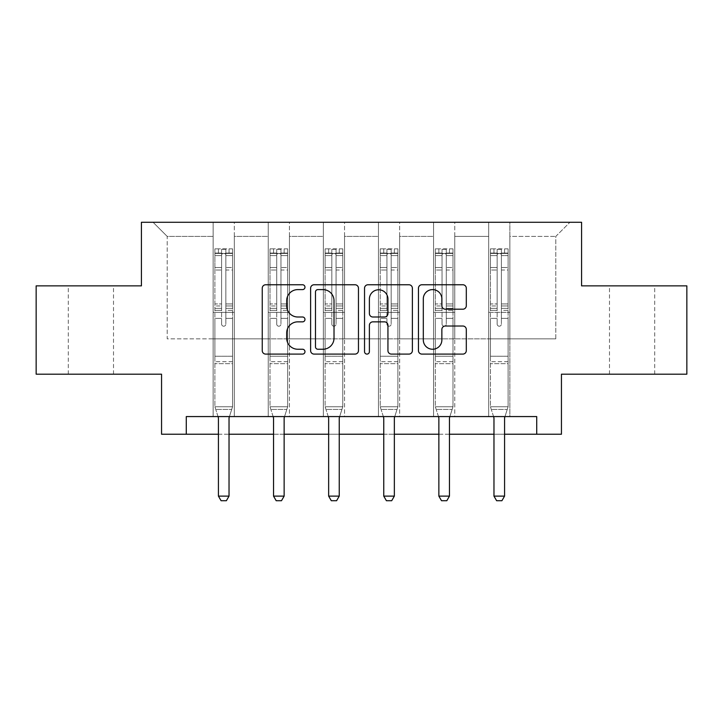 <?xml version="1.0" encoding="UTF-8"?>
<svg xmlns="http://www.w3.org/2000/svg" width="723" height="723" viewBox="0 0 723 723"><rect width="100%" height="100%" fill="white"/><g stroke="black" fill="none" stroke-linecap="round" stroke-linejoin="round"><path stroke-width="0.54" stroke-dasharray="3.62 2.71" d="M304.979 287.176A2.431 2.431 0 0 0 302.557 284.754L265.712 284.754A3.47 3.47 0 0 0 262.241 288.224L262.241 350.637A3.47 3.47 0 0 0 265.712 354.098L302.557 354.098A2.431 2.431 0 0 0 304.979 351.676A2.431 2.431 0 0 0 302.557 349.245L297.786 349.245A11.098 11.098 0 0 1 286.688 338.147L286.688 332.951A11.098 11.098 0 0 1 297.786 321.852L302.557 321.852A2.431 2.431 0 0 0 304.979 319.43A2.431 2.431 0 0 0 302.557 316.999L297.786 316.999A11.098 11.098 0 0 1 286.688 305.901L286.688 300.705A11.098 11.098 0 0 1 297.786 289.607L302.557 289.607A2.431 2.431 0 0 0 304.979 287.176M632.092 285.865L654.704 285.865L632.092 285.865M632.092 374.18L654.704 374.18L632.092 374.18M90.908 285.865L68.296 285.865L90.908 285.865M90.908 374.18L68.296 374.18L90.908 374.18M686.85 285.865L686.85 374.18L561.446 374.18L561.446 434.234L161.554 434.234L161.554 374.18L36.15 374.18L36.15 285.865L141.419 285.865L141.419 222.277L581.581 222.277L581.581 285.865L686.85 285.865M488.676 222.277L569.923 222.277L509.869 222.277L509.869 338.852L555.788 338.852L509.869 338.852L509.869 236.412L555.788 236.412L509.869 236.412L509.869 222.277L509.869 416.575L488.676 416.575L509.869 416.575L488.676 416.575L509.869 416.575L509.869 222.277L454.758 222.277L488.676 222.277L488.676 338.852L454.758 338.852L488.676 338.852L488.676 236.412L454.758 236.412L454.758 338.852L454.758 236.412L488.676 236.412L488.676 222.277L488.676 416.575L488.676 312.363L488.676 338.852L509.869 338.852L488.676 338.852L488.676 312.363L509.869 312.363L488.676 312.363L488.676 416.575L488.676 222.277M433.565 222.277L454.758 222.277L454.758 416.575L433.565 416.575L454.758 416.575L433.565 416.575L454.758 416.575L454.758 222.277L399.647 222.277L433.565 222.277L433.565 338.852L399.647 338.852L433.565 338.852L433.565 236.412L399.647 236.412L399.647 338.852L399.647 236.412L433.565 236.412L433.565 222.277L433.565 416.575L433.565 312.363L433.565 338.852L454.758 338.852L433.565 338.852L433.565 312.363L454.758 312.363L433.565 312.363L433.565 416.575L433.565 222.277M378.454 222.277L399.647 222.277L399.647 416.575L378.454 416.575L399.647 416.575L378.454 416.575L399.647 416.575L399.647 222.277L344.546 222.277L378.454 222.277L378.454 338.852L344.546 338.852L378.454 338.852L378.454 236.412L344.546 236.412L344.546 338.852L344.546 236.412L378.454 236.412L378.454 222.277L378.454 416.575L378.454 312.363L378.454 338.852L399.647 338.852L378.454 338.852L378.454 312.363L399.647 312.363L378.454 312.363L378.454 416.575L378.454 222.277M323.353 222.277L344.546 222.277L344.546 416.575L323.353 416.575L344.546 416.575L323.353 416.575L344.546 416.575L344.546 222.277L289.435 222.277L323.353 222.277L323.353 338.852L289.435 338.852L323.353 338.852L323.353 236.412L289.435 236.412L289.435 338.852L289.435 236.412L323.353 236.412L323.353 222.277L323.353 416.575L323.353 312.363L323.353 338.852L344.546 338.852L323.353 338.852L323.353 312.363L344.546 312.363L323.353 312.363L323.353 416.575L323.353 222.277M268.242 222.277L289.435 222.277L289.435 416.575L268.242 416.575L289.435 416.575L268.242 416.575L289.435 416.575L289.435 222.277L234.324 222.277L268.242 222.277L268.242 338.852L234.324 338.852L268.242 338.852L268.242 236.412L234.324 236.412L234.324 338.852L234.324 236.412L268.242 236.412L268.242 222.277L268.242 416.575L268.242 312.363L268.242 338.852L289.435 338.852L268.242 338.852L268.242 312.363L289.435 312.363L268.242 312.363L268.242 416.575L268.242 222.277M213.131 222.277L234.324 222.277L234.324 416.575L213.131 416.575L234.324 416.575L213.131 416.575L234.324 416.575L234.324 222.277L153.077 222.277L213.131 222.277L213.131 338.852L167.212 338.852L167.212 236.412L213.131 236.412L167.212 236.412L153.077 222.277L167.212 236.412L167.212 338.852L213.131 338.852L213.131 222.277L213.131 416.575L213.131 222.277M186.281 434.234L186.281 416.575L186.281 434.234L186.281 416.575L536.719 416.575L186.281 416.575L536.719 416.575L536.719 434.234M218.427 434.234L229.028 434.234M273.538 434.234L284.139 434.234M328.649 434.234L339.241 434.234M383.759 434.234L394.351 434.234M438.861 434.234L449.462 434.234M493.972 434.234L504.573 434.234M555.788 338.852L555.788 236.412L569.923 222.277L555.788 236.412L555.788 338.852M213.131 338.852L234.324 338.852L234.324 312.363L234.324 416.575L234.324 312.363L234.324 338.852L213.131 338.852L213.131 312.363L234.324 312.363L213.131 312.363L213.131 416.575L213.131 338.852M213.131 312.363L234.324 312.363L213.131 312.363M268.242 312.363L289.435 312.363L268.242 312.363M323.353 312.363L344.546 312.363L323.353 312.363M378.454 312.363L399.647 312.363L378.454 312.363M433.565 312.363L454.758 312.363L433.565 312.363M488.676 312.363L509.869 312.363L488.676 312.363M358.463 350.637L358.463 288.224A3.47 3.47 0 0 0 355.002 284.754L314.08 284.754A3.47 3.47 0 0 0 310.619 288.224L310.619 350.637A3.47 3.47 0 0 0 314.08 354.098L355.002 354.098A3.47 3.47 0 0 0 358.463 350.637M317.894 289.607A2.431 2.431 0 0 0 315.472 292.038L315.472 346.823A2.431 2.431 0 0 0 317.894 349.245L322.928 349.245A11.098 11.098 0 0 0 334.017 338.147L334.017 300.705A11.098 11.098 0 0 0 322.928 289.607L317.894 289.607M367.998 284.754L408.92 284.754A3.47 3.47 0 0 1 412.381 288.224L412.381 350.637A3.47 3.47 0 0 1 408.92 354.098L391.405 354.098A3.47 3.47 0 0 1 387.944 350.637L387.944 325.323A3.47 3.47 0 0 0 384.473 321.852L372.86 321.852A3.47 3.47 0 0 0 369.39 325.323L369.39 351.676A2.431 2.431 0 0 1 366.959 354.098A2.431 2.431 0 0 1 364.537 351.676L364.537 288.224A3.47 3.47 0 0 1 367.998 284.754M387.944 299.06A9.272 9.272 0 0 0 378.662 289.778A9.272 9.272 0 0 0 369.39 299.06L369.39 313.529A3.47 3.47 0 0 0 372.86 316.999L384.473 316.999A3.47 3.47 0 0 0 387.944 313.529L387.944 299.06M445.323 309.2L462.837 309.2A3.47 3.47 0 0 0 466.308 305.73L466.308 288.224A3.47 3.47 0 0 0 462.837 284.754L421.925 284.754A3.47 3.47 0 0 0 418.454 288.224L418.454 350.637A3.47 3.47 0 0 0 421.925 354.098L462.837 354.098A3.47 3.47 0 0 0 466.308 350.637L466.308 329.48A3.47 3.47 0 0 0 462.837 326.019L445.323 326.019A3.47 3.47 0 0 0 441.861 329.48L441.861 339.973A9.272 9.272 0 0 1 432.58 349.245A9.272 9.272 0 0 1 423.307 339.973L423.307 298.879A9.272 9.272 0 0 1 432.58 289.607A9.272 9.272 0 0 1 441.861 298.879L441.861 305.73A3.47 3.47 0 0 0 445.323 309.2M221.609 324.094A2.124 2.124 0 0 0 223.732 326.209A2.124 2.124 0 0 1 221.609 324.094L221.609 318.364L221.609 324.094A2.124 2.124 0 0 0 223.732 326.209A2.124 2.124 0 0 0 225.847 324.094A2.124 2.124 0 0 1 223.732 326.209A2.124 2.124 0 0 0 225.847 324.094L225.847 318.364L225.847 324.094A2.124 2.124 0 0 1 223.732 326.209A2.124 2.124 0 0 1 221.609 324.094L221.609 308.36L221.609 324.094M218.021 416.575L214.903 406.751L214.903 318.364L214.903 356.24L214.903 318.364L221.609 318.364L214.903 318.364L221.609 318.364L214.903 318.364L214.903 305.946L221.609 305.946L221.609 318.364L221.609 305.946L214.903 305.946L214.903 303.94L221.609 303.94L214.903 303.94L214.903 270.022L221.609 270.022L214.903 270.022L214.903 255.59L221.609 255.59L214.903 255.59L214.903 253.439L214.903 318.364L214.903 310.366L221.609 310.366L214.903 310.366L214.903 308.36L221.609 308.36L214.903 308.36L214.903 267.51L221.609 267.51L221.609 308.36L221.609 267.51L214.903 267.51L214.903 253.068L221.609 253.068L221.609 267.51L221.609 249.281L221.609 254.369L221.609 249.281L225.847 249.281L225.847 254.369C224.437 253.14 223.027 253.14 221.609 254.369L221.609 305.946L221.609 254.369C223.018 253.14 224.437 253.14 225.847 254.369L225.847 308.36L225.847 249.281L221.609 249.281L221.609 253.068L214.903 253.068L214.903 248.848L218.427 248.848L218.427 253.439L214.903 253.439L214.903 248.848L214.903 253.439L229.028 253.439L218.427 253.439L218.427 248.848L232.472 248.848L229.028 248.848L229.028 253.439L232.562 253.439L232.562 248.848L214.903 248.848L214.903 406.751L214.903 356.24L214.903 406.751L218.265 417.343A3.534 3.534 0 0 1 218.427 418.409L218.427 496.123L229.028 496.123L229.028 418.409A3.534 3.534 0 0 1 229.191 417.343L232.562 406.751L214.903 406.751L232.562 406.751L214.903 406.751L232.562 406.751L229.191 417.343L232.562 406.751L232.562 363.651L232.562 406.751L229.435 416.575M232.562 253.439L232.562 363.651L214.903 363.651L232.562 363.651L232.562 356.24L214.903 356.24L232.562 356.24L232.562 318.364L232.562 406.751L232.562 318.364L225.847 318.364L225.847 270.022L225.847 324.094L225.847 310.366L225.847 318.364L232.562 318.364L225.847 318.364L232.562 318.364L232.562 305.946L225.847 305.946L232.562 305.946L232.562 303.94L225.847 303.94L232.562 303.94L232.562 270.022L225.847 270.022L225.847 255.59L225.847 270.022L232.562 270.022L232.562 255.59L225.847 255.59L232.562 255.59L232.562 253.439L214.984 253.439L232.472 253.439L229.028 253.439L229.028 248.848L232.562 248.848L232.562 310.366L225.847 310.366L225.847 308.36L225.847 310.366L232.562 310.366L232.562 308.36L225.847 308.36L232.562 308.36L232.562 267.51L225.847 267.51L232.562 267.51L232.562 253.068L225.847 253.068L232.562 253.068L232.562 248.848L232.562 253.439M229.028 418.409A3.534 3.534 0 0 1 229.191 417.343A3.534 3.534 0 0 0 229.028 418.409L229.028 496.123L229.028 418.409M221.084 500.723L226.38 500.723L221.084 500.723L218.427 496.123L221.084 500.723L226.38 500.723L229.028 496.123L218.427 496.123L218.427 418.409L218.427 496.123L221.084 500.723M218.265 417.343A3.534 3.534 0 0 1 218.427 418.409A3.534 3.534 0 0 0 218.265 417.343M229.028 496.123L226.38 500.723L229.028 496.123L218.427 496.123M215.752 409.435L214.903 406.751L215.752 409.435L231.703 409.435L215.752 409.435M276.719 324.094A2.124 2.124 0 0 0 278.834 326.209A2.124 2.124 0 0 1 276.719 324.094L276.719 318.364L276.719 324.094A2.124 2.124 0 0 0 278.834 326.209A2.124 2.124 0 0 0 280.958 324.094A2.124 2.124 0 0 1 278.834 326.209A2.124 2.124 0 0 0 280.958 324.094L280.958 318.364L280.958 324.094A2.124 2.124 0 0 1 278.834 326.209A2.124 2.124 0 0 1 276.719 324.094L276.719 308.36L276.719 324.094M273.131 416.575L270.004 406.751L270.004 318.364L270.004 356.24L270.004 318.364L276.719 318.364L270.004 318.364L276.719 318.364L270.004 318.364L270.004 305.946L276.719 305.946L276.719 318.364L276.719 305.946L270.004 305.946L270.004 303.94L276.719 303.94L270.004 303.94L270.004 270.022L276.719 270.022L270.004 270.022L270.004 255.59L276.719 255.59L270.004 255.59L270.004 253.439L270.004 318.364L270.004 310.366L276.719 310.366L270.004 310.366L270.004 308.36L276.719 308.36L270.004 308.36L270.004 267.51L276.719 267.51L276.719 308.36L276.719 267.51L270.004 267.51L270.004 253.068L276.719 253.068L276.719 267.51L276.719 249.281L276.719 254.369L276.719 249.281L280.958 249.281L280.958 254.369C279.548 253.14 278.138 253.14 276.719 254.369L276.719 305.946L276.719 254.369C278.129 253.14 279.539 253.14 280.958 254.369L280.958 308.36L280.958 249.281L276.719 249.281L276.719 253.068L270.004 253.068L270.004 248.848L273.538 248.848L273.538 253.439L270.004 253.439L270.004 248.848L270.004 253.439L284.139 253.439L273.538 253.439L273.538 248.848L287.582 248.848L284.139 248.848L284.139 253.439L287.673 253.439L287.673 248.848L270.004 248.848L270.004 406.751L270.004 356.24L270.004 406.751L273.375 417.343A3.534 3.534 0 0 1 273.538 418.409L273.538 496.123L284.139 496.123L284.139 418.409A3.534 3.534 0 0 1 284.302 417.343L287.673 406.751L270.004 406.751L287.673 406.751L270.004 406.751L287.673 406.751L284.302 417.343L287.673 406.751L287.673 363.651L287.673 406.751L284.546 416.575M287.673 253.439L287.673 363.651L270.004 363.651L287.673 363.651L287.673 356.24L270.004 356.24L287.673 356.24L287.673 318.364L287.673 406.751L287.673 318.364L280.958 318.364L280.958 270.022L280.958 324.094L280.958 310.366L280.958 318.364L287.673 318.364L280.958 318.364L287.673 318.364L287.673 305.946L280.958 305.946L287.673 305.946L287.673 303.94L280.958 303.94L287.673 303.94L287.673 270.022L280.958 270.022L280.958 255.59L280.958 270.022L287.673 270.022L287.673 255.59L280.958 255.59L287.673 255.59L287.673 253.439L270.095 253.439L287.582 253.439L284.139 253.439L284.139 248.848L287.673 248.848L287.673 310.366L280.958 310.366L280.958 308.36L280.958 310.366L287.673 310.366L287.673 308.36L280.958 308.36L287.673 308.36L287.673 267.51L280.958 267.51L287.673 267.51L287.673 253.068L280.958 253.068L287.673 253.068L287.673 248.848L287.673 253.439M284.139 418.409A3.534 3.534 0 0 1 284.302 417.343A3.534 3.534 0 0 0 284.139 418.409L284.139 496.123L284.139 418.409M276.186 500.723L281.491 500.723L276.186 500.723L273.538 496.123L276.186 500.723L281.491 500.723L284.139 496.123L273.538 496.123L273.538 418.409L273.538 496.123L276.186 500.723M273.375 417.343A3.534 3.534 0 0 1 273.538 418.409A3.534 3.534 0 0 0 273.375 417.343M284.139 496.123L281.491 500.723L284.139 496.123L273.538 496.123M331.83 324.094A2.124 2.124 0 0 0 333.945 326.209A2.124 2.124 0 0 1 331.83 324.094L331.83 318.364L331.83 324.094A2.124 2.124 0 0 0 333.945 326.209A2.124 2.124 0 0 0 336.068 324.094A2.124 2.124 0 0 1 333.945 326.209A2.124 2.124 0 0 0 336.068 324.094L336.068 318.364L336.068 324.094A2.124 2.124 0 0 1 333.945 326.209A2.124 2.124 0 0 1 331.83 324.094L331.83 308.36L331.83 324.094M328.233 416.575L325.115 406.751L325.115 318.364L325.115 356.24L325.115 318.364L331.83 318.364L325.115 318.364L331.83 318.364L325.115 318.364L325.115 305.946L331.83 305.946L331.83 318.364L331.83 305.946L325.115 305.946L325.115 303.94L331.83 303.94L325.115 303.94L325.115 270.022L331.83 270.022L325.115 270.022L325.115 255.59L331.83 255.59L325.115 255.59L325.115 253.439L325.115 318.364L325.115 310.366L331.83 310.366L325.115 310.366L325.115 308.36L331.83 308.36L325.115 308.36L325.115 267.51L331.83 267.51L331.83 308.36L331.83 267.51L325.115 267.51L325.115 253.068L331.83 253.068L331.83 267.51L331.83 249.281L331.83 254.369L331.83 249.281L336.068 249.281L336.068 254.369C334.659 253.14 333.24 253.14 331.83 254.369L331.83 305.946L331.83 254.369C333.24 253.14 334.65 253.14 336.068 254.369L336.068 308.36L336.068 249.281L331.83 249.281L331.83 253.068L325.115 253.068L325.115 248.848L328.649 248.848L328.649 253.439L325.115 253.439L325.115 248.848L325.115 253.439L339.241 253.439L328.649 253.439L328.649 248.848L342.693 248.848L339.241 248.848L339.241 253.439L342.774 253.439L342.774 248.848L325.115 248.848L325.115 406.751L325.115 356.24L325.115 406.751L328.477 417.343A3.534 3.534 0 0 1 328.649 418.409L328.649 496.123L339.241 496.123L339.241 418.409A3.534 3.534 0 0 1 339.412 417.343L342.774 406.751L325.115 406.751L342.774 406.751L325.115 406.751L342.774 406.751L339.412 417.343L342.774 406.751L342.774 363.651L342.774 406.751L339.656 416.575M342.774 253.439L342.774 363.651L325.115 363.651L342.774 363.651L342.774 356.24L325.115 356.24L342.774 356.24L342.774 318.364L342.774 406.751L342.774 318.364L336.068 318.364L336.068 270.022L336.068 324.094L336.068 310.366L336.068 318.364L342.774 318.364L336.068 318.364L342.774 318.364L342.774 305.946L336.068 305.946L342.774 305.946L342.774 303.94L336.068 303.94L342.774 303.94L342.774 270.022L336.068 270.022L336.068 255.59L336.068 270.022L342.774 270.022L342.774 255.59L336.068 255.59L342.774 255.59L342.774 253.439L325.205 253.439L342.693 253.439L339.241 253.439L339.241 248.848L342.774 248.848L342.774 310.366L336.068 310.366L336.068 308.36L336.068 310.366L342.774 310.366L342.774 308.36L336.068 308.36L342.774 308.36L342.774 267.51L336.068 267.51L342.774 267.51L342.774 253.068L336.068 253.068L342.774 253.068L342.774 248.848L342.774 253.439M339.241 418.409A3.534 3.534 0 0 1 339.412 417.343A3.534 3.534 0 0 0 339.241 418.409L339.241 496.123L339.241 418.409M331.297 500.723L336.593 500.723L331.297 500.723L328.649 496.123L331.297 500.723L336.593 500.723L339.241 496.123L328.649 496.123L328.649 418.409L328.649 496.123L331.297 500.723M328.477 417.343A3.534 3.534 0 0 1 328.649 418.409A3.534 3.534 0 0 0 328.477 417.343M339.241 496.123L336.593 500.723L339.241 496.123L328.649 496.123M270.863 409.435L270.004 406.751L270.863 409.435L286.814 409.435L270.863 409.435M325.965 409.435L325.115 406.751L325.965 409.435L341.925 409.435L325.965 409.435M386.932 324.094A2.124 2.124 0 0 0 389.055 326.209A2.124 2.124 0 0 1 386.932 324.094L386.932 318.364L386.932 324.094A2.124 2.124 0 0 0 389.055 326.209A2.124 2.124 0 0 0 391.17 324.094A2.124 2.124 0 0 1 389.055 326.209A2.124 2.124 0 0 0 391.17 324.094L391.17 318.364L391.17 324.094A2.124 2.124 0 0 1 389.055 326.209A2.124 2.124 0 0 1 386.932 324.094L386.932 308.36L386.932 324.094M383.344 416.575L380.226 406.751L380.226 318.364L380.226 356.24L380.226 318.364L386.932 318.364L380.226 318.364L386.932 318.364L380.226 318.364L380.226 305.946L386.932 305.946L386.932 318.364L386.932 305.946L380.226 305.946L380.226 303.94L386.932 303.94L380.226 303.94L380.226 270.022L386.932 270.022L380.226 270.022L380.226 255.59L386.932 255.59L380.226 255.59L380.226 253.439L380.226 318.364L380.226 310.366L386.932 310.366L380.226 310.366L380.226 308.36L386.932 308.36L380.226 308.36L380.226 267.51L386.932 267.51L386.932 308.36L386.932 267.51L380.226 267.51L380.226 253.068L386.932 253.068L386.932 267.51L386.932 249.281L386.932 254.369L386.932 249.281L391.17 249.281L391.17 254.369C389.76 253.14 388.35 253.14 386.932 254.369L386.932 305.946L386.932 254.369C388.341 253.14 389.76 253.14 391.17 254.369L391.17 308.36L391.17 249.281L386.932 249.281L386.932 253.068L380.226 253.068L380.226 248.848L383.759 248.848L383.759 253.439L380.226 253.439L380.226 248.848L380.226 253.439L394.351 253.439L383.759 253.439L383.759 248.848L397.795 248.848L394.351 248.848L394.351 253.439L397.885 253.439L397.885 248.848L380.226 248.848L380.226 406.751L380.226 356.24L380.226 406.751L383.588 417.343A3.534 3.534 0 0 1 383.759 418.409L383.759 496.123L394.351 496.123L394.351 418.409A3.534 3.534 0 0 1 394.523 417.343L397.885 406.751L380.226 406.751L397.885 406.751L380.226 406.751L397.885 406.751L394.523 417.343L397.885 406.751L397.885 363.651L397.885 406.751L394.767 416.575M397.885 253.439L397.885 363.651L380.226 363.651L397.885 363.651L397.885 356.24L380.226 356.24L397.885 356.24L397.885 318.364L397.885 406.751L397.885 318.364L391.17 318.364L391.17 270.022L391.17 324.094L391.17 310.366L391.17 318.364L397.885 318.364L391.17 318.364L397.885 318.364L397.885 305.946L391.17 305.946L397.885 305.946L397.885 303.94L391.17 303.94L397.885 303.94L397.885 270.022L391.17 270.022L391.17 255.59L391.17 270.022L397.885 270.022L397.885 255.59L391.17 255.59L397.885 255.59L397.885 253.439L380.307 253.439L397.795 253.439L394.351 253.439L394.351 248.848L397.885 248.848L397.885 310.366L391.17 310.366L391.17 308.36L391.17 310.366L397.885 310.366L397.885 308.36L391.17 308.36L397.885 308.36L397.885 267.51L391.17 267.51L397.885 267.51L397.885 253.068L391.17 253.068L397.885 253.068L397.885 248.848L397.885 253.439M394.351 418.409A3.534 3.534 0 0 1 394.523 417.343A3.534 3.534 0 0 0 394.351 418.409L394.351 496.123L394.351 418.409M386.407 500.723L391.703 500.723L386.407 500.723L383.759 496.123L386.407 500.723L391.703 500.723L394.351 496.123L383.759 496.123L383.759 418.409L383.759 496.123L386.407 500.723M383.588 417.343A3.534 3.534 0 0 1 383.759 418.409A3.534 3.534 0 0 0 383.588 417.343M394.351 496.123L391.703 500.723L394.351 496.123L383.759 496.123M442.042 324.094A2.124 2.124 0 0 0 444.166 326.209A2.124 2.124 0 0 1 442.042 324.094L442.042 318.364L442.042 324.094A2.124 2.124 0 0 0 444.166 326.209A2.124 2.124 0 0 0 446.281 324.094A2.124 2.124 0 0 1 444.166 326.209A2.124 2.124 0 0 0 446.281 324.094L446.281 318.364L446.281 324.094A2.124 2.124 0 0 1 444.166 326.209A2.124 2.124 0 0 1 442.042 324.094L442.042 308.36L442.042 324.094M438.454 416.575L435.327 406.751L435.327 318.364L435.327 356.24L435.327 318.364L442.042 318.364L435.327 318.364L442.042 318.364L435.327 318.364L435.327 305.946L442.042 305.946L442.042 318.364L442.042 305.946L435.327 305.946L435.327 303.94L442.042 303.94L435.327 303.94L435.327 270.022L442.042 270.022L435.327 270.022L435.327 255.59L442.042 255.59L435.327 255.59L435.327 253.439L435.327 318.364L435.327 310.366L442.042 310.366L435.327 310.366L435.327 308.36L442.042 308.36L435.327 308.36L435.327 267.51L442.042 267.51L442.042 308.36L442.042 267.51L435.327 267.51L435.327 253.068L442.042 253.068L442.042 267.51L442.042 249.281L442.042 254.369L442.042 249.281L446.281 249.281L446.281 254.369C444.871 253.14 443.461 253.14 442.042 254.369L442.042 305.946L442.042 254.369C443.452 253.14 444.862 253.14 446.281 254.369L446.281 308.36L446.281 249.281L442.042 249.281L442.042 253.068L435.327 253.068L435.327 248.848L438.861 248.848L438.861 253.439L435.327 253.439L435.327 248.848L435.327 253.439L449.462 253.439L438.861 253.439L438.861 248.848L452.905 248.848L449.462 248.848L449.462 253.439L452.996 253.439L452.996 248.848L435.327 248.848L435.327 406.751L435.327 356.24L435.327 406.751L438.698 417.343A3.534 3.534 0 0 1 438.861 418.409L438.861 496.123L449.462 496.123L449.462 418.409A3.534 3.534 0 0 1 449.625 417.343L452.996 406.751L435.327 406.751L452.996 406.751L435.327 406.751L452.996 406.751L449.625 417.343L452.996 406.751L452.996 363.651L452.996 406.751L449.869 416.575M452.996 253.439L452.996 363.651L435.327 363.651L452.996 363.651L452.996 356.24L435.327 356.24L452.996 356.24L452.996 318.364L452.996 406.751L452.996 318.364L446.281 318.364L446.281 270.022L446.281 324.094L446.281 310.366L446.281 318.364L452.996 318.364L446.281 318.364L452.996 318.364L452.996 305.946L446.281 305.946L452.996 305.946L452.996 303.94L446.281 303.94L452.996 303.94L452.996 270.022L446.281 270.022L446.281 255.59L446.281 270.022L452.996 270.022L452.996 255.59L446.281 255.59L452.996 255.59L452.996 253.439L435.418 253.439L452.905 253.439L449.462 253.439L449.462 248.848L452.996 248.848L452.996 310.366L446.281 310.366L446.281 308.36L446.281 310.366L452.996 310.366L452.996 308.36L446.281 308.36L452.996 308.36L452.996 267.51L446.281 267.51L452.996 267.51L452.996 253.068L446.281 253.068L452.996 253.068L452.996 248.848L452.996 253.439M449.462 418.409A3.534 3.534 0 0 1 449.625 417.343A3.534 3.534 0 0 0 449.462 418.409L449.462 496.123L449.462 418.409M441.509 500.723L446.814 500.723L441.509 500.723L438.861 496.123L441.509 500.723L446.814 500.723L449.462 496.123L438.861 496.123L438.861 418.409L438.861 496.123L441.509 500.723M438.698 417.343A3.534 3.534 0 0 1 438.861 418.409A3.534 3.534 0 0 0 438.698 417.343M449.462 496.123L446.814 500.723L449.462 496.123L438.861 496.123M497.153 324.094A2.124 2.124 0 0 0 499.268 326.209A2.124 2.124 0 0 1 497.153 324.094L497.153 318.364L497.153 324.094A2.124 2.124 0 0 0 499.268 326.209A2.124 2.124 0 0 0 501.391 324.094A2.124 2.124 0 0 1 499.268 326.209A2.124 2.124 0 0 0 501.391 324.094L501.391 318.364L501.391 324.094A2.124 2.124 0 0 1 499.268 326.209A2.124 2.124 0 0 1 497.153 324.094L497.153 308.36L497.153 324.094M493.565 416.575L490.438 406.751L490.438 318.364L490.438 356.24L490.438 318.364L497.153 318.364L490.438 318.364L497.153 318.364L490.438 318.364L490.438 305.946L497.153 305.946L497.153 318.364L497.153 305.946L490.438 305.946L490.438 303.94L497.153 303.94L490.438 303.94L490.438 270.022L497.153 270.022L490.438 270.022L490.438 255.59L497.153 255.59L490.438 255.59L490.438 253.439L490.438 318.364L490.438 310.366L497.153 310.366L490.438 310.366L490.438 308.36L497.153 308.36L490.438 308.36L490.438 267.51L497.153 267.51L497.153 308.36L497.153 267.51L490.438 267.51L490.438 253.068L497.153 253.068L497.153 267.51L497.153 249.281L497.153 254.369L497.153 249.281L501.391 249.281L501.391 254.369C499.982 253.14 498.563 253.14 497.153 254.369L497.153 305.946L497.153 254.369C498.563 253.14 499.973 253.14 501.391 254.369L501.391 308.36L501.391 249.281L497.153 249.281L497.153 253.068L490.438 253.068L490.438 248.848L493.972 248.848L493.972 253.439L490.438 253.439L490.438 248.848L490.438 253.439L504.573 253.439L493.972 253.439L493.972 248.848L508.016 248.848L504.573 248.848L504.573 253.439L508.097 253.439L508.097 248.848L490.438 248.848L490.438 406.751L490.438 356.24L490.438 406.751L493.809 417.343A3.534 3.534 0 0 1 493.972 418.409L493.972 496.123L504.573 496.123L504.573 418.409A3.534 3.534 0 0 1 504.735 417.343L508.097 406.751L490.438 406.751L508.097 406.751L490.438 406.751L508.097 406.751L504.735 417.343L508.097 406.751L508.097 363.651L508.097 406.751L504.979 416.575M508.097 253.439L508.097 363.651L490.438 363.651L508.097 363.651L508.097 356.24L490.438 356.24L508.097 356.24L508.097 318.364L508.097 406.751L508.097 318.364L501.391 318.364L501.391 270.022L501.391 324.094L501.391 310.366L501.391 318.364L508.097 318.364L501.391 318.364L508.097 318.364L508.097 305.946L501.391 305.946L508.097 305.946L508.097 303.94L501.391 303.94L508.097 303.94L508.097 270.022L501.391 270.022L501.391 255.59L501.391 270.022L508.097 270.022L508.097 255.59L501.391 255.59L508.097 255.59L508.097 253.439L490.528 253.439L508.016 253.439L504.573 253.439L504.573 248.848L508.097 248.848L508.097 310.366L501.391 310.366L501.391 308.36L501.391 310.366L508.097 310.366L508.097 308.36L501.391 308.36L508.097 308.36L508.097 267.51L501.391 267.51L508.097 267.51L508.097 253.068L501.391 253.068L508.097 253.068L508.097 248.848L508.097 253.439M504.573 418.409A3.534 3.534 0 0 1 504.735 417.343A3.534 3.534 0 0 0 504.573 418.409L504.573 496.123L504.573 418.409M496.62 500.723L501.916 500.723L496.62 500.723L493.972 496.123L496.62 500.723L501.916 500.723L504.573 496.123L493.972 496.123L493.972 418.409L493.972 496.123L496.62 500.723M493.809 417.343A3.534 3.534 0 0 1 493.972 418.409A3.534 3.534 0 0 0 493.809 417.343M504.573 496.123L501.916 500.723L504.573 496.123L493.972 496.123M381.075 409.435L380.226 406.751L381.075 409.435L397.035 409.435L381.075 409.435M436.186 409.435L435.327 406.751L436.186 409.435L452.137 409.435L436.186 409.435M491.297 409.435L490.438 406.751L491.297 409.435L507.248 409.435L491.297 409.435M232.562 361.663L214.903 361.663L232.562 361.663M287.673 361.663L270.004 361.663L287.673 361.663M342.774 361.663L325.115 361.663L342.774 361.663M397.885 361.663L380.226 361.663L397.885 361.663M452.996 361.663L435.327 361.663L452.996 361.663M508.097 361.663L490.438 361.663L508.097 361.663M609.489 374.18L609.489 285.865M68.296 374.18L68.296 285.865M113.511 374.18L113.511 285.865M654.704 374.18L654.704 285.865"/><path stroke-width="1.08" d="M304.979 287.176A2.431 2.431 0 0 0 302.557 284.754L265.712 284.754A3.47 3.47 0 0 0 262.241 288.224L262.241 350.637A3.47 3.47 0 0 0 265.712 354.098L302.557 354.098A2.431 2.431 0 0 0 304.979 351.676A2.431 2.431 0 0 0 302.557 349.245L297.786 349.245A11.098 11.098 0 0 1 286.688 338.147L286.688 332.951A11.098 11.098 0 0 1 297.786 321.852L302.557 321.852A2.431 2.431 0 0 0 304.979 319.43A2.431 2.431 0 0 0 302.557 316.999L297.786 316.999A11.098 11.098 0 0 1 286.688 305.901L286.688 300.705A11.098 11.098 0 0 1 297.786 289.607L302.557 289.607A2.431 2.431 0 0 0 304.979 287.176M462.837 309.2A3.47 3.47 0 0 0 466.308 305.73L466.308 288.224A3.47 3.47 0 0 0 462.837 284.754L421.925 284.754A3.47 3.47 0 0 0 418.454 288.224L418.454 350.637A3.47 3.47 0 0 0 421.925 354.098L462.837 354.098A3.47 3.47 0 0 0 466.308 350.637L466.308 329.48A3.47 3.47 0 0 0 462.837 326.019L445.323 326.019A3.47 3.47 0 0 0 441.861 329.48L441.861 339.973A9.272 9.272 0 0 1 432.58 349.245A9.272 9.272 0 0 1 423.307 339.973L423.307 298.879A9.272 9.272 0 0 1 432.58 289.607A9.272 9.272 0 0 1 441.861 298.879L441.861 305.73A3.47 3.47 0 0 0 445.323 309.2L462.837 309.2M186.281 434.234L186.281 416.575L536.719 416.575L536.719 434.234L561.446 434.234L561.446 374.18L686.85 374.18L686.85 285.865L581.581 285.865L581.581 222.277L141.419 222.277L141.419 285.865L36.15 285.865L36.15 374.18L161.554 374.18L161.554 434.234L218.427 434.234M358.463 288.224A3.47 3.47 0 0 0 355.002 284.754L314.08 284.754A3.47 3.47 0 0 0 310.619 288.224L310.619 350.637A3.47 3.47 0 0 0 314.08 354.098L355.002 354.098A3.47 3.47 0 0 0 358.463 350.637L358.463 288.224M367.998 284.754L408.92 284.754A3.47 3.47 0 0 1 412.381 288.224L412.381 350.637A3.47 3.47 0 0 1 408.92 354.098L391.405 354.098A3.47 3.47 0 0 1 387.944 350.637L387.944 325.323A3.47 3.47 0 0 0 384.473 321.852L372.86 321.852A3.47 3.47 0 0 0 369.39 325.323L369.39 351.676A2.431 2.431 0 0 1 366.959 354.098A2.431 2.431 0 0 1 364.537 351.676L364.537 288.224A3.47 3.47 0 0 1 367.998 284.754M229.028 434.234L273.538 434.234M284.139 434.234L328.649 434.234M339.241 434.234L383.759 434.234M394.351 434.234L438.861 434.234M449.462 434.234L493.972 434.234M504.573 434.234L536.719 434.234M317.894 289.607A2.431 2.431 0 0 0 315.472 292.038L315.472 346.823A2.431 2.431 0 0 0 317.894 349.245L322.928 349.245A11.098 11.098 0 0 0 334.017 338.147L334.017 300.705A11.098 11.098 0 0 0 322.928 289.607L317.894 289.607M387.944 299.06A9.272 9.272 0 0 0 378.662 289.778A9.272 9.272 0 0 0 369.39 299.06L369.39 313.529A3.47 3.47 0 0 0 372.86 316.999L384.473 316.999A3.47 3.47 0 0 0 387.944 313.529L387.944 299.06M229.435 416.575L229.191 417.343A3.534 3.534 0 0 0 229.028 418.409L229.028 496.123L226.38 500.723L221.084 500.723L218.427 496.123L218.427 418.409A3.534 3.534 0 0 0 218.265 417.343L218.021 416.575M218.427 496.123L229.028 496.123M284.546 416.575L284.302 417.343A3.534 3.534 0 0 0 284.139 418.409L284.139 496.123L281.491 500.723L276.186 500.723L273.538 496.123L273.538 418.409A3.534 3.534 0 0 0 273.375 417.343L273.131 416.575M273.538 496.123L284.139 496.123M339.656 416.575L339.412 417.343A3.534 3.534 0 0 0 339.241 418.409L339.241 496.123L336.593 500.723L331.297 500.723L328.649 496.123L328.649 418.409A3.534 3.534 0 0 0 328.477 417.343L328.233 416.575M328.649 496.123L339.241 496.123M394.767 416.575L394.523 417.343A3.534 3.534 0 0 0 394.351 418.409L394.351 496.123L391.703 500.723L386.407 500.723L383.759 496.123L383.759 418.409A3.534 3.534 0 0 0 383.588 417.343L383.344 416.575M383.759 496.123L394.351 496.123M449.869 416.575L449.625 417.343A3.534 3.534 0 0 0 449.462 418.409L449.462 496.123L446.814 500.723L441.509 500.723L438.861 496.123L438.861 418.409A3.534 3.534 0 0 0 438.698 417.343L438.454 416.575M438.861 496.123L449.462 496.123M504.979 416.575L504.735 417.343A3.534 3.534 0 0 0 504.573 418.409L504.573 496.123L501.916 500.723L496.62 500.723L493.972 496.123L493.972 418.409A3.534 3.534 0 0 0 493.809 417.343L493.565 416.575M493.972 496.123L504.573 496.123"/></g></svg>
